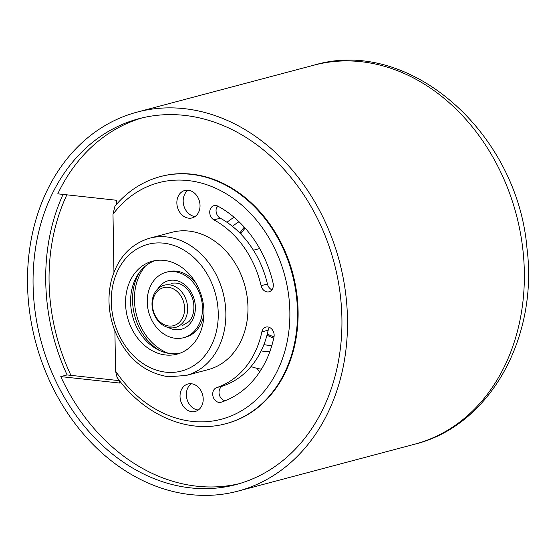 <?xml version="1.0" encoding="UTF-8"?>
<svg xmlns="http://www.w3.org/2000/svg" width="556" height="556" viewBox="0 0 556 556"><rect width="100%" height="100%" fill="white"/><g stroke="black" fill="none" stroke-linecap="round" stroke-linejoin="round"><path stroke-width="0.83" d="M46.975 374.98A196.101 157.146 75.1 0 1 137.186 112.097A196.101 157.146 75.1 0 1 339.389 261.306A196.101 157.146 75.1 0 1 237.822 491.163A196.101 157.146 75.1 0 1 46.975 374.98M51.868 372.43A189.269 151.677 -104.9 0 0 236.071 484.561A189.269 151.677 -104.9 0 0 334.1 262.71A189.269 151.677 -104.9 0 0 138.937 118.692A189.269 151.677 -104.9 0 0 51.868 372.43M70.946 375.356A185.176 148.389 75.1 0 1 67.436 367.544A185.176 148.389 75.1 0 1 66.866 194.836M63.043 194.412A189.269 151.677 -104.9 0 0 64.503 369.073A189.269 151.677 -104.9 0 0 67.095 374.932L119.526 380.672L119.568 383.042L60.778 376.607A189.269 151.677 -104.9 0 0 239.219 483.678M185.475 298.148A21.851 17.507 75.1 0 1 175.425 327.442A21.851 17.507 75.1 0 1 152.9 310.818A21.851 17.507 75.1 0 1 164.215 285.207A21.851 17.507 75.1 0 1 185.475 298.148M182.646 299.302A19.662 15.756 75.1 0 1 176.231 324.641A19.662 15.756 75.1 0 1 154.464 314.015A19.662 15.756 75.1 0 1 160.886 288.675A19.662 15.756 75.1 0 1 182.646 299.302M274.032 336.818A63.363 50.777 75.1 0 1 267.283 334.045M240.692 233.909A63.363 50.777 75.1 0 1 245.182 228.148M273.754 338.138A65.545 52.528 75.1 0 1 266.991 335.171M239.886 233.082A65.545 52.528 75.1 0 1 244.286 227.147M261.41 369.212A89.585 71.787 75.1 0 1 250.999 366.599M216.555 207.638A89.585 71.787 75.1 0 1 218.16 206.29M165.542 354.971A48.066 38.524 -104.9 0 0 177.1 354.123A48.066 38.524 -104.9 0 0 201.995 297.78A48.066 38.524 -104.9 0 0 152.434 261.209A48.066 38.524 -104.9 0 0 126.108 310.491A48.066 38.524 -104.9 0 0 165.542 354.971M149.703 238.19L171.811 232.325A71.008 56.907 75.1 0 1 188.887 231.074A71.008 56.907 75.1 0 1 247.135 296.779A71.008 56.907 75.1 0 1 208.25 369.594L186.149 375.46A71.008 56.907 -104.9 0 0 225.034 302.652A71.008 56.907 -104.9 0 0 166.779 236.946A71.008 56.907 -104.9 0 0 149.703 238.19C129.944 244.244 117.073 258.658 111.089 281.433C107.426 297.488 108.559 313.633 114.48 329.875C125.67 357.112 143.636 372.742 168.392 376.766L186.149 375.46M225.986 423.658L226.619 423.491A127.817 102.429 -104.9 0 0 292.824 273.67A127.817 102.429 -104.9 0 0 161.025 176.412L160.392 176.579A127.817 102.429 75.1 0 1 292.192 273.837A127.817 102.429 75.1 0 1 225.986 423.658C188.116 434.243 143.99 415.214 117.066 377.392L115.565 371.074A122.355 98.051 -104.9 0 0 260.229 395.768A122.355 98.051 -104.9 0 0 257.365 221.205A122.355 98.051 -104.9 0 0 112.993 214.255L113.945 272.231M114.904 330.994L115.565 371.074M112.993 214.255L114.932 206.158C127.47 191.278 142.621 181.416 160.392 176.579M142.107 117.9A189.269 151.677 -104.9 0 0 57.782 193.835L116.565 200.271L116.635 204.177M188.109 190.208A14.199 11.384 -104.9 0 0 183.174 201.251A14.199 11.384 -104.9 0 0 195.093 216.506M191.285 383.73A14.199 11.384 -104.9 0 0 186.35 394.774A14.199 11.384 -104.9 0 0 198.27 410.029M217.472 205.942A7.645 6.13 -104.9 0 0 220.273 218.195A90.677 72.662 -104.9 0 1 267.422 284.005A7.645 6.13 -104.9 0 0 271.912 289.808M269.417 327.394A7.645 6.13 -104.9 0 0 268.18 330.195A90.677 72.662 -104.9 0 1 223.025 385.906A7.645 6.13 -104.9 0 0 219.133 393.745A7.645 6.13 -104.9 0 0 225.229 400.716M154.985 260.639A48.066 38.524 -104.9 0 0 131.411 310.762A48.066 38.524 -104.9 0 0 170.595 353.63A48.066 38.524 -104.9 0 0 179.602 353.345M176.857 202.926A14.199 11.384 -104.9 0 0 192.091 217.924A14.199 11.384 -104.9 0 0 199.444 201.279A14.199 11.384 -104.9 0 0 184.8 190.472A14.199 11.384 -104.9 0 0 176.857 202.926M180.033 396.449A14.199 11.384 -104.9 0 0 195.26 411.447A14.199 11.384 -104.9 0 0 202.62 394.795A14.199 11.384 -104.9 0 0 187.977 383.994A14.199 11.384 -104.9 0 0 180.033 396.449M213.956 219.877A90.677 72.662 -104.9 0 1 261.105 285.687A7.645 6.13 -104.9 0 0 269.062 291.789A7.645 6.13 -104.9 0 0 273.093 283.108A105.974 84.922 -104.9 0 0 217.987 206.2A7.645 6.13 -104.9 0 0 214.011 205.644A7.645 6.13 -104.9 0 0 209.73 212.17A7.645 6.13 -104.9 0 0 213.956 219.877L220.273 218.195M261.862 331.876A90.677 72.662 -104.9 0 1 216.708 387.581A7.645 6.13 -104.9 0 0 213.08 396.637A7.645 6.13 -104.9 0 0 220.92 402.28A7.645 6.13 -104.9 0 0 221.205 402.19A105.974 84.922 -104.9 0 0 273.976 337.089A7.645 6.13 -104.9 0 0 272.155 329.534A7.645 6.13 -104.9 0 0 265.956 327.088A7.645 6.13 -104.9 0 0 261.862 331.876L268.18 330.195M67.095 374.932L60.778 376.607M139.285 272.621A51.896 41.582 -104.9 0 0 160.024 350.732M199.145 292.317A33.867 27.14 -104.9 0 0 166.181 272.252A33.867 27.14 -104.9 0 0 148.64 311.944A33.867 27.14 -104.9 0 0 183.563 337.714A33.867 27.14 -104.9 0 0 199.145 292.317M203.982 313.89A33.867 27.14 75.1 0 1 185.461 337.214L183.563 337.714M166.181 272.252L168.079 271.745A33.867 27.14 75.1 0 1 195.726 282.809M145.234 266.261A51.896 41.582 -104.9 0 0 136.574 315.148A51.896 41.582 -104.9 0 0 168.35 353.303M137.186 112.097L314.036 65.142A196.101 157.146 75.1 0 1 516.239 214.352A196.101 157.146 75.1 0 1 414.679 444.209L237.822 491.163M256.983 368.322A185.176 148.389 -104.9 0 0 259.694 371.894M269.827 351.677A71.008 56.907 75.1 0 1 261.139 350.912M226.994 222.31A71.008 56.907 75.1 0 1 234.159 217.34M271.877 345.436A65.545 52.528 75.1 0 1 263.891 344.63M232.505 226.403A65.545 52.528 75.1 0 1 239.031 221.74M165.827 372.172A65.545 52.528 75.1 0 1 117.928 270.341A65.545 52.528 75.1 0 1 210.543 280.481A65.545 52.528 75.1 0 1 165.827 372.172M261.105 285.687L267.422 284.005M216.708 387.581L223.025 385.906M158.043 288.64A25.124 20.134 75.1 0 1 184.933 284.825A25.124 20.134 75.1 0 1 193.613 317.497A25.124 20.134 75.1 0 1 168.371 327.519M314.036 65.142C409.675 36.529 517.4 132.933 526.97 248.122C538.403 337.575 489.989 425.729 414.679 444.209M259.673 248.56L253.418 250.221M171.158 283.358C176.315 282.441 180.7 283.49 184.307 286.5C188.748 289.982 191.744 294.847 193.293 301.102C195.517 313.23 190.854 319.929 188.762 321.736L182.375 325.594"/></g></svg>

